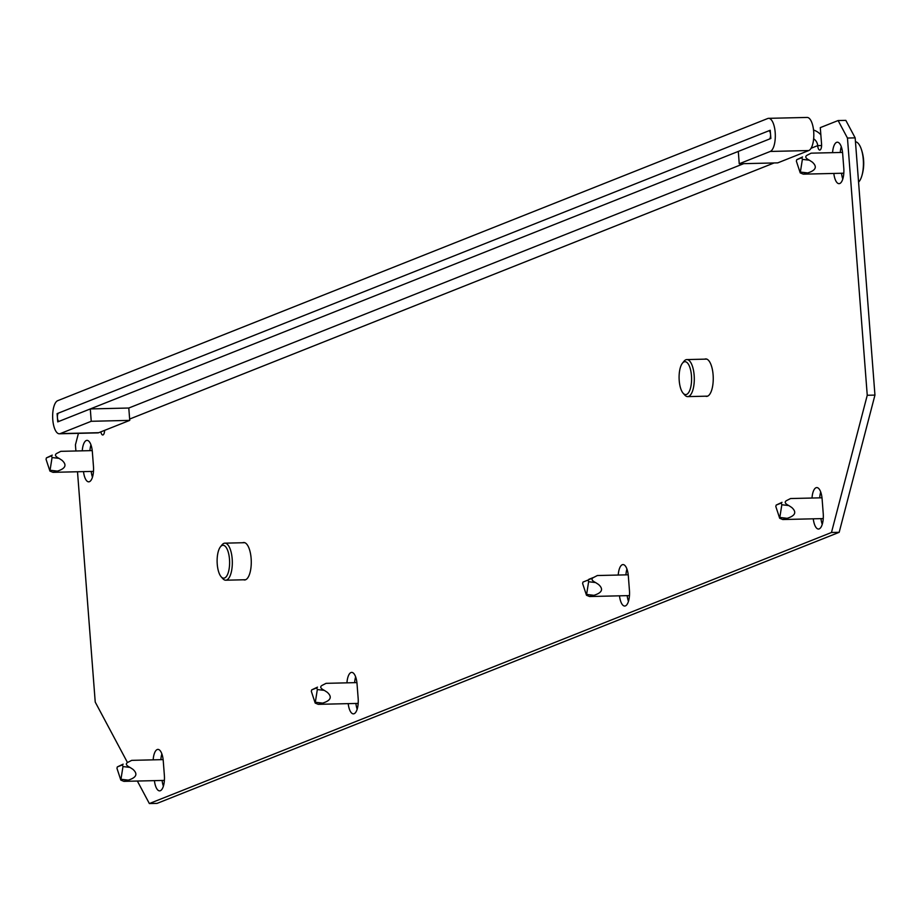 <?xml version="1.0" encoding="UTF-8"?>
<svg xmlns="http://www.w3.org/2000/svg" width="921" height="921" viewBox="0 0 921 921"><rect width="100%" height="100%" fill="white"/><g stroke="black" fill="none" stroke-linecap="round" stroke-linejoin="round"><path stroke-width="1.38" d="M242.66 542.745A18.731 7.103 88.7 0 1 242.73 542.722A18.731 7.103 88.7 0 1 243.72 542.515A18.731 7.103 88.7 0 1 251.214 559.761A18.731 7.103 88.7 0 1 245.585 579.758A18.731 7.103 88.7 0 1 244.595 579.965A18.731 7.103 88.7 0 1 243.535 579.781M704.634 359.155A18.731 7.103 88.7 0 1 704.703 359.132A18.731 7.103 88.7 0 1 705.693 358.925A18.731 7.103 88.7 0 1 713.188 376.182A18.731 7.103 88.7 0 1 707.558 396.18A18.731 7.103 88.7 0 1 706.568 396.375A18.731 7.103 88.7 0 1 705.509 396.203M833.827 173.447A13.527 5.135 -91.3 0 0 839.066 183.659A13.527 5.135 -91.3 0 0 843.786 168.129L842.669 153.726A13.527 5.135 -91.3 0 0 837.316 142.202A13.527 5.135 -91.3 0 0 836.602 142.352A13.527 5.135 -91.3 0 0 832.572 152.656M82.257 450.83A13.527 5.135 88.7 0 1 86.286 440.526A13.527 5.135 88.7 0 1 87 440.376A13.527 5.135 88.7 0 1 92.353 451.9L93.458 466.302A13.527 5.135 88.7 0 1 88.738 481.833A13.527 5.135 88.7 0 1 83.512 471.621M618.233 575.038A13.527 5.135 88.7 0 1 622.274 564.734A13.527 5.135 88.7 0 1 622.976 564.585A13.527 5.135 88.7 0 1 628.341 576.109L629.446 590.511A13.527 5.135 88.7 0 1 624.726 606.041A13.527 5.135 88.7 0 1 619.488 595.829M346.941 682.852A13.527 5.135 88.7 0 1 350.97 672.549A13.527 5.135 88.7 0 1 351.684 672.399A13.527 5.135 88.7 0 1 357.037 683.923L358.154 698.325A13.527 5.135 88.7 0 1 353.434 713.856A13.527 5.135 88.7 0 1 348.196 703.632M813.278 518.822A13.527 5.135 -91.3 0 0 818.504 529.034A13.527 5.135 -91.3 0 0 823.224 513.504L822.119 499.101A13.527 5.135 -91.3 0 0 816.766 487.577A13.527 5.135 -91.3 0 0 816.052 487.727A13.527 5.135 -91.3 0 0 812.011 498.031M153.162 759.86A13.527 5.135 88.7 0 1 157.192 749.556A13.527 5.135 88.7 0 1 157.905 749.406A13.527 5.135 88.7 0 1 163.259 760.93L164.364 775.332A13.527 5.135 88.7 0 1 159.644 790.863A13.527 5.135 88.7 0 1 154.417 780.64M127.328 762.254L95.231 702.078L77.502 471.759M75.902 450.979L75.43 444.843L78.435 433.342M137.356 781.043L149.363 803.561L157.065 803.388L839.181 532.315L831.479 532.499L149.363 803.561M831.479 532.499L867.248 395.27L874.95 395.097L839.181 532.315M847.458 138.046L838.122 120.547L845.823 120.363L855.16 137.862L847.458 138.046L867.248 395.27M811.09 148.258L817.687 145.633A5.204 1.98 -91.3 0 0 819.748 150.065A5.204 1.98 -91.3 0 0 821.567 144.09L820.289 127.628L838.122 120.547M100.861 431.857A5.204 1.98 -91.3 0 0 102.761 434.988A5.204 1.98 -91.3 0 0 104.603 430.372M820.715 492.067A13.527 5.135 -91.3 0 0 819.713 497.847M820.979 518.638A13.527 5.135 -91.3 0 0 822.246 524.36M160.864 759.675A13.527 5.135 88.7 0 1 161.866 753.896M163.397 786.189A13.527 5.135 88.7 0 1 162.119 780.467M855.16 137.862L874.95 395.097M354.643 682.668A13.527 5.135 88.7 0 1 355.644 676.889M357.175 709.182A13.527 5.135 88.7 0 1 355.897 703.46M625.935 574.854A13.527 5.135 88.7 0 1 626.936 569.074M628.467 601.367A13.527 5.135 88.7 0 1 627.189 595.645M89.947 450.645A13.527 5.135 88.7 0 1 90.949 444.866M92.48 477.159A13.527 5.135 88.7 0 1 91.214 471.437M841.276 146.692A13.527 5.135 -91.3 0 0 840.274 152.472M841.529 173.263A13.527 5.135 -91.3 0 0 842.807 178.985M821.59 145.541L817.687 145.633A8.324 7.633 68.3 0 0 813.634 138.806M820.853 134.823A16.647 15.254 68.3 0 0 813.531 130.045M57.102 413.644L57.735 421.876L770.854 138.484L770.221 130.252L57.102 413.644M90.293 408.936L59.289 421.254A4.168 1.577 -91.3 0 1 59.071 421.3A4.168 1.577 -91.3 0 1 57.424 417.754A4.168 1.577 -91.3 0 1 58.656 413.022L768.667 130.874A4.168 1.577 -91.3 0 1 768.885 130.828A4.168 1.577 -91.3 0 1 770.555 134.662A4.168 1.577 -91.3 0 1 769.3 139.106L738.297 151.424L739.241 163.765L770.255 151.447A16.647 6.32 -91.3 0 0 775.263 133.672A16.647 6.32 -91.3 0 0 768.598 118.337A16.647 6.32 -91.3 0 0 767.723 118.521L57.701 400.681A16.647 6.32 -91.3 0 0 52.773 419.608A16.647 6.32 -91.3 0 0 59.358 433.791A16.647 6.32 -91.3 0 0 60.233 433.607L91.237 421.288L129.746 420.379L128.79 408.026L90.293 408.936L91.237 421.288M59.358 433.791L97.856 432.882A16.647 6.32 -91.3 0 0 98.743 432.697L129.746 420.379M739.241 163.765L777.75 162.867L808.753 150.549A16.647 6.32 -91.3 0 0 813.761 132.774A16.647 6.32 -91.3 0 0 807.095 117.439L768.598 118.337M217.241 564.159A16.44 6.24 -91.3 0 0 221.155 576.776A16.44 6.24 -91.3 0 0 227.418 574.785A16.44 6.24 -91.3 0 0 229.49 559.3A16.44 6.24 -91.3 0 0 220.453 546.798A16.44 6.24 -91.3 0 0 217.241 564.159M220.453 546.798L222.007 544.864A18.524 7.034 88.7 0 1 224.851 543.16A18.524 7.034 88.7 0 1 232.184 558.943A18.524 7.034 88.7 0 1 225.726 580.207A18.524 7.034 88.7 0 1 222.801 578.641L221.155 576.776M679.214 380.58A16.44 6.24 -91.3 0 0 683.129 393.198A16.44 6.24 -91.3 0 0 689.392 391.206A16.44 6.24 -91.3 0 0 691.464 375.71A16.44 6.24 -91.3 0 0 682.426 363.208A16.44 6.24 -91.3 0 0 679.214 380.58M682.426 363.208L683.981 361.274A18.524 7.034 88.7 0 1 686.824 359.581A18.524 7.034 88.7 0 1 694.158 375.354A18.524 7.034 88.7 0 1 687.699 396.617A18.524 7.034 88.7 0 1 684.775 395.051L683.129 393.198M46.05 459.303L49.918 471.068L52.071 457.541L51.518 455.849L46.418 457.875L46.05 459.303M49.918 471.068L52.934 472.312L54.892 472.105C52.037 472.542 52.865 472.208 57.39 471.115C65.621 468.524 67.141 464.909 61.96 460.27L59.036 458.37C54.926 456.275 54.362 454.514 57.344 453.109L60.798 451.336L92.227 450.599M51.518 455.849L46.407 457.887M116.955 768.321L120.824 780.087L122.977 766.571L122.435 764.879L117.324 766.905L116.955 768.321M120.824 780.087L123.84 781.342L125.797 781.135C122.942 781.572 123.771 781.238 128.295 780.133C136.527 777.543 138.058 773.928 132.866 769.288L129.953 767.389C125.832 765.293 125.268 763.544 128.249 762.139L131.715 760.355L163.132 759.618M123.149 764.165L117.312 766.917L122.435 764.879M311.321 691.303L315.189 703.068L317.331 689.553L316.789 687.86L311.678 689.887L311.321 691.303M315.189 703.068L318.206 704.323L320.151 704.116C317.296 704.553 318.136 704.22 322.661 703.114C330.892 700.524 332.412 696.909 327.231 692.27L324.307 690.37C320.197 688.275 319.633 686.525 322.615 685.12L326.069 683.336L356.922 682.611M317.515 687.147L311.678 689.887L316.789 687.86M796.366 161.129L800.234 172.895L802.387 159.368L801.846 157.675L796.723 159.713L796.366 161.129M855.459 141.742A20.815 7.898 88.7 0 1 860.985 148.293A20.815 7.898 88.7 0 1 863.265 159.448A20.815 7.898 88.7 0 1 861.653 176.487A20.815 7.898 88.7 0 1 858.568 182.128M800.234 172.895L803.25 174.138L805.207 173.931C802.352 174.368 803.181 174.034 807.717 172.941C815.937 170.35 817.468 166.736 812.287 162.096L809.363 160.196C805.242 158.101 804.678 156.351 807.671 154.935L811.125 153.162L842.542 152.426M802.559 156.961L796.723 159.713L801.846 157.675M775.816 506.504L779.684 518.27L781.837 504.743L781.284 503.05L776.184 505.076L775.816 506.504M779.684 518.27L782.7 519.513L784.657 519.306C781.791 519.743 782.631 519.409 787.156 518.316C795.387 515.725 796.907 512.111 791.726 507.471L788.802 505.571C784.692 503.476 784.128 501.715 787.11 500.31L790.563 498.537L821.993 497.8M781.284 503.05L776.173 505.088M582.613 583.5L586.481 595.254L588.623 581.738L588.082 580.046L582.981 582.072L582.613 583.5M586.481 595.254L589.498 596.509L591.455 596.301C588.588 596.739 589.428 596.405 593.953 595.311C602.184 592.721 603.704 589.106 598.523 584.467L595.599 582.567C591.489 580.472 590.925 578.71 593.907 577.306L597.361 575.533L628.214 574.808M588.807 579.332L593.907 577.306L588.082 580.046M129.642 419.055L774.101 162.948M743.719 163.662L128.79 408.026M60.233 433.607L98.743 432.697M770.255 151.447L808.753 150.549M52.244 455.135L46.418 457.875M59.036 458.37L52.071 457.541M57.39 471.115L50.413 470.286M129.953 767.389L122.977 766.571M128.295 780.133L121.33 779.316M324.307 690.37L317.331 689.553M322.661 703.114L315.684 702.297M809.363 160.196L802.387 159.368M807.717 172.941L800.74 172.112M782.01 502.336L776.184 505.076M788.802 505.571L781.837 504.743M787.156 518.316L780.179 517.487M595.599 582.567L588.623 581.738M593.953 595.311L586.976 594.482M245.642 579.735L225.726 580.207M244.779 542.699L224.851 543.16M707.616 396.145L687.699 396.617M706.752 359.109L686.824 359.581M53.165 472.335L93.482 471.379M124.07 781.353L164.399 780.409M318.424 704.335L358.177 703.402M861.653 176.487A42.734 42.734 0 0 0 860.985 148.293M803.48 174.161L843.809 173.206M782.931 519.536L823.247 518.581M589.728 596.532L629.469 595.588"/></g></svg>
